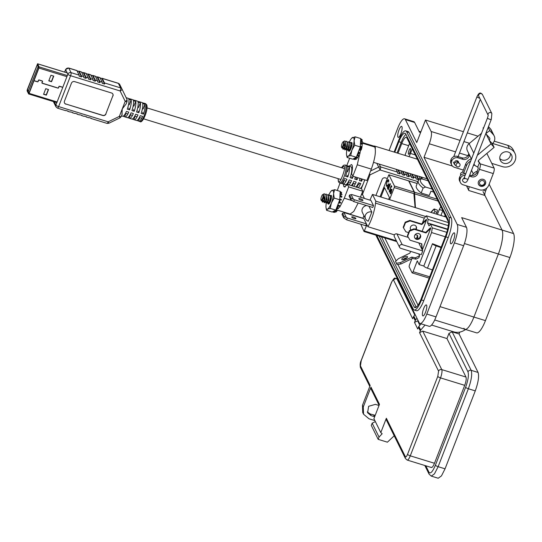 <?xml version="1.0" encoding="UTF-8"?>
<svg xmlns="http://www.w3.org/2000/svg" width="542" height="542" viewBox="0 0 542 542"><rect width="100%" height="100%" fill="white"/><g stroke="black" fill="none" stroke-linecap="round" stroke-linejoin="round"><path stroke-width="0.81" d="M444.555 216.59L445.097 215.194M440.829 206.57L439.298 209.53L442.814 210.614L440.931 215.479M439.298 209.53L437.414 214.395M37.351 64.667L27.412 89.945L28.651 90.324M57.1 101.971L29.099 93.36L33.99 80.758L37.344 81.795A0.698 0.65 153.7 0 0 38.265 81.246L38.407 80.555A0.569 0.535 -26.3 0 1 39.159 80.108L42.086 81.009A0.569 0.535 -26.3 0 1 42.371 81.774L41.998 82.398A0.698 0.65 153.7 0 0 42.344 83.332L57.831 88.089A0.698 0.65 153.7 0 0 58.753 87.547L58.888 86.849A0.569 0.535 -26.3 0 1 59.64 86.408L62.567 87.309M28.597 90.473L27.391 90.101L28.97 93.088L33.99 80.758M37.229 64.627L38.787 67.777L34.031 80.643L38.916 68.048L66.923 76.659M67.344 75.562L39.099 66.876L38.916 68.048M39.099 66.876L37.581 63.814L67.255 72.94M29.099 93.36L28.611 93.901L27.1 90.846L27.276 89.674L37.581 63.814M45.745 88.698L43.57 94.301L46.355 95.162L48.529 89.552L45.745 88.698M62.615 87.194L59.688 86.293A0.698 0.65 153.7 0 0 58.766 86.835L58.624 87.533A0.569 0.535 -26.3 0 1 57.872 87.98L42.391 83.217A0.569 0.535 -26.3 0 1 42.107 82.452L42.479 81.828A0.698 0.65 153.7 0 0 42.134 80.894L39.2 79.992A0.698 0.65 153.7 0 0 38.279 80.534L38.143 81.232A0.569 0.535 -26.3 0 1 37.391 81.679L34.031 80.643M50.955 75.25L48.78 80.86L51.571 81.713L53.746 76.11L50.955 75.25M48.861 80.656L51.436 81.449L53.536 76.043M43.645 94.098L46.226 94.891L48.319 89.491M357.578 184.632L358.032 184.775A5.711 1.491 -72.9 0 0 359.725 183.155M362.313 179.111A9.37 2.439 107.1 0 1 361.656 181.231L361.053 180.012A5.711 1.491 -72.9 0 0 361.399 178.826M341.426 167.708L343.54 165.263L345.166 165.032A9.37 2.439 107.1 0 1 345.688 165.547A9.37 2.439 107.1 0 1 344.353 175.906A9.37 2.439 107.1 0 1 339.658 182.952L340.81 183.304A9.37 2.439 -72.9 0 0 344.631 178.514L346.941 179.226A9.37 2.439 107.1 0 1 343.12 184.016A9.37 2.439 107.1 0 1 342.829 183.833L341.148 183.318M345.505 176.265A9.37 2.439 -72.9 0 0 347.016 166.387L349.319 167.092A9.37 2.439 107.1 0 1 347.815 176.97L345.505 176.265M343.12 184.016L345.423 184.72A9.37 2.439 -72.9 0 0 349.244 179.937L351.555 180.642A9.37 2.439 107.1 0 1 348.994 184.876M346.968 185.113L345.762 184.741M353.086 176.272A9.37 2.439 107.1 0 1 352.429 178.393L350.118 177.681A9.37 2.439 -72.9 0 0 351.629 167.803L352.442 168.054M351.297 185.588A9.37 2.439 -72.9 0 0 353.858 181.353L356.169 182.065A9.37 2.439 107.1 0 1 353.608 186.299M357.7 177.688A9.37 2.439 107.1 0 1 357.043 179.808L354.732 179.104A9.37 2.439 -72.9 0 0 355.396 176.977M355.911 187.01A9.37 2.439 -72.9 0 0 358.472 182.769L360.782 183.481A9.37 2.439 107.1 0 1 358.221 187.715M361.656 181.231L359.346 180.52A9.37 2.439 -72.9 0 0 360.01 178.399M360.525 188.426A9.37 2.439 -72.9 0 0 363.54 183.094A9.37 2.439 -72.9 0 0 364.624 179.815M396.094 169.273L397.489 172.105A2.5 0.65 107.1 0 1 397.537 173.21L399.847 173.921A2.5 0.65 107.1 0 0 399.793 172.817L398.397 169.985M422.448 179.07L421.466 177.078M364.414 198.426L362.462 194.388A2.5 0.915 154.2 0 1 361.345 194.808M348.289 166.082A9.37 2.439 107.1 0 1 348.628 166.096A9.37 2.439 107.1 0 1 348.919 166.272L346.609 165.567A9.37 2.439 -72.9 0 0 346.318 165.385L345.166 165.032M352.449 167.363L351.223 166.983A9.37 2.439 -72.9 0 0 350.931 166.807L348.628 166.096M369.508 173.758L370.037 174.856L380.098 169.971L378.682 167.058L370.579 170.987M400.701 170.696L402.103 173.521A2.5 0.65 107.1 0 1 402.15 174.626L404.461 175.337A2.5 0.65 107.1 0 0 404.407 174.233L403.011 171.407M419.738 178.948L418.248 178.487A2.5 0.65 107.1 0 1 418.295 179.592L415.992 178.887A2.5 0.65 107.1 0 0 415.944 177.783L413.634 177.071A2.5 0.65 107.1 0 1 413.682 178.176L411.378 177.464A2.5 0.65 107.1 0 0 411.331 176.36L409.02 175.649A2.5 0.65 107.1 0 1 409.068 176.76L406.764 176.048A2.5 0.65 107.1 0 0 406.717 174.944L404.407 174.233M421.859 178.894L420.877 176.902M375.911 195.479L382.144 179.422A2.5 2.324 -26.3 0 1 385.321 177.878L387.151 178.447M357.964 184.754L356.961 187.329M356.196 178.101L357.043 179.808M353.35 183.332L352.347 185.913M351.582 176.678L352.429 178.393M348.736 181.916L347.734 184.49M349.319 167.092L347.497 171.8M346.968 175.262L347.815 176.97M344.123 180.493L342.829 183.833M397.808 169.809L399.847 173.921M419.156 176.374L420.314 178.718M418.248 178.487L416.852 175.662M418.295 179.592L416.263 175.479M402.421 171.225L404.461 175.337M414.542 174.951L415.944 177.783M405.314 172.112L406.717 174.944M413.634 177.071L412.238 174.239M413.682 178.176L411.649 174.063M407.035 172.641L409.068 176.76M407.625 172.823L409.02 175.649M409.928 173.535L411.331 176.36M144.958 104.24A9.37 2.439 107.1 0 1 143.447 114.118L141.144 113.407A9.37 2.439 -72.9 0 0 142.654 103.529L144.958 104.24L143.135 108.949M121.523 115.859L122.607 116.191A9.37 2.439 -72.9 0 0 126.428 111.408L128.739 112.113A9.37 2.439 107.1 0 1 124.911 116.903L127.221 117.614A9.37 2.439 -72.9 0 0 131.042 112.824L133.352 113.535A9.37 2.439 107.1 0 1 129.524 118.325L131.835 119.03A9.37 2.439 -72.9 0 0 135.656 114.24L137.966 114.951A9.37 2.439 107.1 0 1 134.138 119.741L136.448 120.453A9.37 2.439 -72.9 0 0 140.27 115.663L142.573 116.374A9.37 2.439 107.1 0 1 138.752 121.157A9.37 2.439 107.1 0 1 138.461 120.981L136.787 120.466M140.344 102.817A9.37 2.439 107.1 0 1 138.84 112.702L136.53 111.991A9.37 2.439 -72.9 0 0 138.041 102.113L140.344 102.817L138.522 107.526M134.138 119.741A9.37 2.439 107.1 0 1 133.854 119.565L132.173 119.05M135.73 101.401A9.37 2.439 107.1 0 1 134.226 111.279L131.916 110.575A9.37 2.439 -72.9 0 0 133.427 100.69L135.73 101.401L133.908 106.11M129.524 118.325A9.37 2.439 107.1 0 1 129.24 118.142L127.56 117.628M131.117 99.985A9.37 2.439 107.1 0 1 129.613 109.863L127.302 109.152A9.37 2.439 -72.9 0 0 128.813 99.274L131.117 99.985L129.294 104.687M124.911 116.903A9.37 2.439 107.1 0 1 124.626 116.726L122.946 116.212M121.943 114.518L122.268 108.888L126.137 103.962L127.106 101.456L127.024 99.464L121.991 89.057A2.5 0.915 154.2 0 1 120.148 90.968L70.589 75.724L58.617 106.584L108.176 121.821L108.861 123.251L107.038 123.393A2.5 0.65 -72.9 0 0 108.176 121.821L119.355 116.401L125.182 101.374A2.5 0.915 -25.8 0 0 127.024 99.464L121.991 89.057A2.5 2.324 153.7 0 0 121.984 89.037L119.762 84.552A2.5 2.324 -26.3 0 0 119.755 84.532L118.251 83.251A2.5 0.65 107.1 0 1 118.386 83.387L120.615 87.892L104.504 82.94A2.5 0.65 107.1 0 1 104.552 84.044L102.242 83.332A2.5 0.65 107.1 0 0 102.194 82.228L99.891 81.517A2.5 0.65 107.1 0 1 99.938 82.621L97.635 81.917A2.5 0.65 107.1 0 0 97.58 80.812L95.277 80.101A2.5 0.65 107.1 0 1 95.324 81.205L93.021 80.494A2.5 0.65 107.1 0 0 92.967 79.389L90.663 78.685A2.5 0.65 107.1 0 1 90.71 79.789L88.407 79.078A2.5 0.65 107.1 0 0 88.353 77.973L86.049 77.262A2.5 0.65 107.1 0 1 86.097 78.366L83.793 77.655A2.5 0.65 107.1 0 0 83.746 76.551L81.436 75.846A2.5 0.65 107.1 0 1 81.483 76.95L79.179 76.239A2.5 0.65 107.1 0 0 79.132 75.135L71.056 72.648A2.5 0.65 107.1 0 1 70.589 75.724A2.5 0.644 -158.8 0 1 67.879 74.193L55.907 105.053A2.5 0.644 21.2 0 0 58.617 106.584A2.5 0.65 107.1 0 1 57.479 108.149L65.548 110.636A2.5 0.65 -72.9 0 0 65.9 110.48L68.204 111.185A2.5 0.65 -72.9 0 1 67.858 111.347A2.5 0.65 -72.9 0 1 67.716 111.205L67.621 111.008M64.478 102.926A2.5 2.324 153.7 0 0 65.806 103.989L102.709 115.338A2.5 2.324 153.7 0 0 105.886 113.793L112.878 95.771A2.5 2.324 153.7 0 0 112.851 94.044M105.886 113.793L112.878 95.771M105.975 113.962A2.5 2.324 -26.3 0 1 102.79 115.5L102.709 115.338M65.806 103.989L102.79 115.5M65.887 104.152A2.5 2.324 -26.3 0 1 64.451 101.191L71.442 83.17A2.5 2.324 -26.3 0 1 74.62 81.625L111.53 92.98A2.5 2.324 -26.3 0 1 112.96 95.941M108.861 123.251L120.039 117.831L119.355 116.401A2.5 0.644 -158.8 0 0 121.279 116.489A2.5 0.644 -158.8 0 0 121.252 116.293M86.07 116.679L86.171 116.882A2.5 0.65 -72.9 0 0 86.314 117.018A2.5 0.65 -72.9 0 0 86.659 116.862L84.349 116.151A2.5 0.65 -72.9 0 1 84.003 116.313L81.7 115.602A2.5 0.65 -72.9 0 0 82.045 115.446L79.742 114.735A2.5 0.65 -72.9 0 1 79.389 114.89L77.086 114.179A2.5 0.65 -72.9 0 0 77.431 114.023L75.128 113.312A2.5 0.65 -72.9 0 1 74.776 113.474L72.472 112.763A2.5 0.65 -72.9 0 0 72.818 112.607L70.514 111.896A2.5 0.65 -72.9 0 1 70.162 112.052L67.858 111.347M88.481 117.594A2.5 0.65 -72.9 0 0 88.617 117.729A2.5 0.65 -72.9 0 0 88.963 117.573L91.273 118.278A2.5 0.65 -72.9 0 1 90.927 118.441A2.5 0.65 -72.9 0 1 90.785 118.305L90.683 118.102M72.235 112.424L72.33 112.628A2.5 0.65 -72.9 0 0 72.472 112.763M76.849 113.84L76.944 114.044A2.5 0.65 -72.9 0 0 77.086 114.179M81.456 115.263L81.557 115.466A2.5 0.65 -72.9 0 0 81.7 115.602M143.921 103.224A9.37 2.439 107.1 0 1 144.267 103.244A9.37 2.439 107.1 0 1 144.551 103.42L142.248 102.709A9.37 2.439 -72.9 0 0 141.957 102.533L139.653 101.821A9.37 2.439 107.1 0 1 139.938 102.004L137.634 101.293A9.37 2.439 -72.9 0 0 137.343 101.117L135.039 100.405A9.37 2.439 107.1 0 1 135.324 100.582L133.02 99.87A9.37 2.439 -72.9 0 0 132.729 99.694L130.426 98.983A9.37 2.439 107.1 0 1 130.717 99.166L128.407 98.454A9.37 2.439 -72.9 0 0 128.115 98.278L126.157 97.675M139.314 101.808A9.37 2.439 107.1 0 1 139.653 101.821M134.701 100.392A9.37 2.439 107.1 0 1 135.039 100.405M130.087 98.969A9.37 2.439 107.1 0 1 130.426 98.983M104.504 82.94L102.275 78.434L118.386 83.387A2.5 2.324 -26.3 0 1 119.755 84.532L121.984 89.037A2.5 2.324 153.7 0 0 120.615 87.892A2.5 0.65 107.1 0 1 120.148 90.968L125.182 101.374A2.5 0.644 21.2 0 0 127.106 101.456M64.708 72.12L65.65 69.688L67.879 74.193A2.5 2.324 153.7 0 1 71.056 72.648L68.827 68.15L76.903 70.629L79.132 75.135M124.626 116.726L125.92 113.386M129.613 109.863L128.766 108.149M129.24 118.142L130.534 114.802M134.226 111.279L133.379 109.572M133.854 119.565L135.148 116.225M138.84 112.702L137.993 110.988M138.461 120.981L139.761 117.641M143.447 114.118L142.607 112.404M95.453 76.51L97.174 77.039A2.5 0.65 107.1 0 1 97.526 76.876A2.5 0.65 107.1 0 1 97.662 77.018L99.965 77.723L102.194 82.228M97.526 76.876L99.83 77.587A2.5 0.65 107.1 0 1 99.965 77.723M100.067 77.926L101.788 78.454A2.5 0.65 107.1 0 1 102.133 78.299A2.5 0.65 107.1 0 1 102.275 78.434M76.903 70.629A2.5 0.65 -72.9 0 0 76.761 70.494L68.692 68.007A2.5 0.65 107.1 0 1 68.827 68.15A2.5 2.324 153.7 0 0 65.65 69.688A2.5 0.644 -158.8 0 1 65.623 69.498L64.62 72.093M77.005 70.833L78.725 71.361A2.5 0.65 107.1 0 1 79.071 71.205A2.5 0.65 107.1 0 1 79.207 71.341L81.436 75.846M79.071 71.205L81.375 71.91A2.5 0.65 107.1 0 1 81.517 72.052L83.746 76.551M81.618 72.249L83.339 72.777A2.5 0.65 107.1 0 1 83.685 72.621A2.5 0.65 107.1 0 1 83.82 72.757L86.049 77.262M83.685 72.621L85.988 73.333A2.5 0.65 107.1 0 1 86.131 73.468L88.353 77.973M86.225 73.671L87.946 74.2A2.5 0.65 107.1 0 1 88.299 74.044A2.5 0.65 107.1 0 1 88.434 74.179L90.663 78.685M88.299 74.044L90.602 74.749A2.5 0.65 107.1 0 1 90.744 74.884L92.967 79.389M90.839 75.087L92.56 75.616A2.5 0.65 107.1 0 1 92.912 75.46A2.5 0.65 107.1 0 1 93.048 75.595L95.358 76.307L97.58 80.812M92.912 75.46L95.216 76.171A2.5 0.65 107.1 0 1 95.358 76.307M104.552 84.044L101.788 78.454M78.725 71.361L81.483 76.95M99.891 81.517L97.662 77.018M99.938 82.621L97.174 77.039M83.339 72.777L86.097 78.366M95.277 80.101L93.048 75.595M95.324 81.205L92.56 75.616M87.946 74.2L90.71 79.789M29.044 92.892L38.739 67.892M29.004 92.878L28.252 91.361L38.231 66.442M38.699 67.879L37.947 66.354M343.398 184.097L343.791 186.421L344.407 187.024L347.436 184.402L361.5 188.724L362.733 191.224L360.416 197.193M358.174 202.965L353.777 211.468L350.132 214.049L337.165 210.059M362.591 142.634L373.872 146.103L374.813 147.024C376.175 151.475 375.01 158.833 371.317 169.097L366.887 180.513L352.828 176.191L351.589 173.691C352.544 169.551 352.7 166.699 352.049 165.12L351.44 164.524L349.041 166.225M361.351 146.977L357.253 164.775L352.828 176.191M337.273 190.486L340.03 183.067M346.792 165.622L349.658 158.244M347.436 184.402L348.675 186.895L344.292 198.196L339.8 207.024L336.074 209.727M362.733 191.224L348.675 186.895M321.02 199.957L321.02 199.957A2.893 0.752 -72.9 0 0 322.504 198.297A2.893 0.752 -72.9 0 0 323.046 194.747A2.893 0.752 -72.9 0 0 322.659 194.632A2.893 0.752 -72.9 0 0 321.311 197.132A2.893 0.752 -72.9 0 0 321.02 199.957L321.42 200.777C322.375 200.642 323.012 198.846 323.337 195.391L322.985 198.487L322.043 200.506M323.337 195.391A3.035 0.793 -72.9 0 0 323.228 194.653A3.035 0.793 -72.9 0 0 323.059 194.49A3.035 0.793 -72.9 0 0 323.012 194.483C323.709 194.924 323.777 196.279 323.208 198.562L322.029 200.533M322.625 202.071L322.558 201.936C323.438 202.227 324.252 200.235 324.997 195.967L324.814 199.049L323.811 201.075L325.044 199.124L325.044 195.134M323.947 201.021L323.96 200.384M324.665 198.06L324.97 197.41M326.101 194.036L326.799 195.134L326.955 198.067L325.64 201.644L326.873 199.686L326.88 195.696M325.559 200.879L326.27 198.555M325.783 201.583L325.789 200.947M327.93 194.598L328.628 195.696L328.784 198.629L327.47 202.207L328.703 200.249L328.709 196.258M327.395 201.441L328.1 199.117M327.612 202.146L327.619 201.509M329.76 195.161L330.457 196.258L330.62 199.192L329.299 202.769L330.532 200.811L330.539 196.821M329.441 202.708L329.455 202.078M321.42 200.777L322.151 200.425M323.012 194.483L323.52 194.517L324.116 199.212C323.296 201.57 322.7 202.457 322.334 201.861L322.355 200.52M324.976 194.653L324.733 193.928L324.041 193.833L322.659 194.632M322.483 199.89L322.592 199.429M324.949 194.497L326.311 194.253C327.625 195.953 324.678 204.429 324.163 202.423L324.191 201.082M322.558 201.936L322.707 199.964M324.312 200.459L325.017 198.169M326.785 195.052L328.14 194.815C329.455 196.516 326.508 204.991 325.993 202.993L326.02 201.644M324.455 202.633L324.543 200.526M326.142 201.021L326.846 198.731M328.615 195.615L329.97 195.377C331.284 197.078 328.344 205.553 327.822 203.555L327.849 202.207M326.291 203.196L326.372 201.089M327.971 201.583L328.676 199.293M328.005 202.871A4.593 1.199 -72.9 0 0 328.12 203.758L328.201 201.651M330.485 196.461L331.433 195.737A4.383 1.138 -72.9 0 0 331.419 195.716L331.548 195.94M330.457 196.258L330.356 198.758L329.13 202.796L328.587 203.643L327.822 203.555M328.628 195.696L328.527 198.196L327.3 202.234L326.758 203.081L325.993 202.993M326.799 195.134L326.69 197.634L325.464 201.671L324.929 202.518L324.163 202.423M323.987 200.987L323.1 201.956L322.334 201.861M324.997 195.967A4.383 1.138 107.1 0 1 324.116 199.212M341.541 147.112L341.541 147.112A2.893 0.752 -72.9 0 0 343.025 145.452A2.893 0.752 -72.9 0 0 343.567 141.902A2.893 0.752 -72.9 0 0 343.181 141.787A2.893 0.752 -72.9 0 0 341.833 144.287A2.893 0.752 -72.9 0 0 341.541 147.112L341.941 147.932C342.896 147.797 343.533 146.001 343.858 142.546L343.506 145.642L342.564 147.668M343.858 142.546A3.035 0.793 -72.9 0 0 343.75 141.814A3.035 0.793 -72.9 0 0 343.581 141.645A3.035 0.793 -72.9 0 0 343.533 141.638C344.231 142.079 344.299 143.434 343.73 145.717L342.551 147.688M343.147 149.226L343.079 149.091C343.96 149.382 344.773 147.39 345.518 143.122L345.335 146.204L344.333 148.23L345.566 146.279L345.566 142.289M344.468 148.176L344.482 147.539M345.186 145.215L345.491 144.565M346.623 141.191L347.32 142.289L347.476 145.222L346.162 148.799L347.395 146.841L347.402 142.851M346.081 148.034L346.792 145.71M346.304 148.738L346.311 148.101M348.452 141.753L349.15 142.851L349.305 145.784L347.991 149.362L349.224 147.404L349.231 143.413M347.917 148.596L348.621 146.272M348.133 149.301L348.14 148.664M350.281 142.316L350.979 143.413L351.141 146.347L349.82 149.924L351.053 147.966L351.06 143.976M349.963 149.87L349.976 149.233M341.941 147.932L342.673 147.58M343.533 141.638L344.041 141.672L344.637 146.367C343.818 148.725 343.221 149.612 342.856 149.016L342.876 147.675M345.498 141.808L345.254 141.083L344.563 140.988L343.181 141.787M343.005 147.045L343.113 146.591M345.471 141.652L346.833 141.408C348.147 143.108 345.2 151.584 344.685 149.578L344.712 148.237M343.079 149.091L343.228 147.119M344.834 147.614L345.539 145.324M347.307 142.207L348.662 141.97C349.976 143.671 347.029 152.146 346.514 150.148L346.541 148.799M344.976 149.788L345.064 147.681M346.663 148.176L347.368 145.886M349.136 142.77L350.491 142.532C351.805 144.233 348.865 152.709 348.343 150.71L348.371 149.362M346.812 150.351L346.894 148.244M348.492 148.738L349.197 146.448M348.526 150.026A4.593 1.199 -72.9 0 0 348.642 150.913L348.723 148.806M351.006 143.616L351.954 142.892A4.383 1.138 -72.9 0 0 351.941 142.871L352.07 143.095M350.979 143.413L350.877 145.913L349.651 149.951L349.109 150.798L348.343 150.71M349.15 142.851L349.048 145.351L347.822 149.389L347.28 150.236L346.514 150.148M347.32 142.289L347.212 144.789L345.986 148.826L345.45 149.673L344.685 149.578M344.509 148.142L343.621 149.111L342.856 149.016M345.518 143.122A4.383 1.138 107.1 0 1 344.637 146.367M349.956 213.995A7.934 2.066 107.1 0 1 349.4 214.076A7.934 2.066 107.1 0 1 348.994 213.697M374.014 146.15A7.934 2.066 107.1 0 1 374.59 146.055A7.934 2.066 107.1 0 1 375.301 148.813M329.211 203.677L329.021 202.999M328.14 203.812A4.593 1.199 -72.9 0 0 328.167 203.873A4.593 1.199 -72.9 0 0 328.784 204.056A4.593 1.199 -72.9 0 0 330.918 200.086A4.593 1.199 -72.9 0 0 331.386 195.601A4.593 1.199 -72.9 0 0 330.349 195.777M326.27 203.243A9.919 2.581 -72.9 0 0 325.972 205.852A9.919 2.581 -72.9 0 0 326.047 207.762A9.919 2.581 -72.9 0 0 326.311 208.677A9.919 2.581 -72.9 0 0 327.578 209.104A9.919 2.581 -72.9 0 0 331.386 202.986A9.919 2.581 -72.9 0 0 333.581 193.616A9.919 2.581 -72.9 0 0 331.975 190.371A9.919 2.581 -72.9 0 0 331.203 190.994A9.919 2.581 -72.9 0 0 328.587 195.459M326.074 207.938L326.589 210.31L327.578 209.104L330.2 208.399L335.769 210.113L339.773 199.788L340.166 191.373L334.597 189.666L331.203 190.994M329.102 203.535L329.17 202.708M329.4 202.796L329.333 203.528M332.896 211.692L332.91 211.732A10.915 2.845 -72.9 0 0 333.459 212.281L333.655 211.726L335.071 211.881L334.888 212.328L333.459 212.281L333.655 211.726M337.009 210.946A10.535 2.744 -72.9 0 1 336.054 211.963L334.448 211.475L334.699 211.902A10.915 2.845 -72.9 0 0 335.647 210.879L335.803 210.032L337.171 210.208L337.009 210.946L335.647 210.879M338.52 208.453L337.253 208.236A10.915 2.845 -72.9 0 0 338.242 206.035L338.242 205.201L339.549 205.486M340.369 203.121L338.533 202.979M338.039 204.253L338.242 205.201M339.116 202.688L339.597 202.139A10.915 2.845 -72.9 0 0 340.254 199.598L340.044 199.083L341.297 199.524M341.44 200.032L339.848 199.077M341.656 197.302L340.423 196.726L340.843 195.94A10.915 2.845 -72.9 0 0 340.911 194.029L342.063 194.673M341.507 193.365L340.261 192.708L340.512 192.003A10.915 2.845 -72.9 0 0 340.159 191.563L341.291 192.288M335.071 211.881L334.888 212.328L333.472 212.288M340.843 195.94L342.002 196.583M339.597 202.139L340.789 202.572M340.512 192.003L341.69 192.762M339.509 206.251L338.242 206.035M326.589 210.31L332.158 212.024L335.769 210.113M330.2 208.399L331.386 202.986L334.204 198.074L339.773 199.788M334.204 198.074L333.581 193.616L334.597 189.666M349.732 150.832L349.543 150.154M348.662 150.967A4.593 1.199 -72.9 0 0 348.689 151.028A4.593 1.199 -72.9 0 0 349.305 151.211A4.593 1.199 -72.9 0 0 351.44 147.241A4.593 1.199 -72.9 0 0 351.907 142.756A4.593 1.199 -72.9 0 0 350.87 142.939M346.792 150.398A9.919 2.581 -72.9 0 0 346.494 153.007A9.919 2.581 -72.9 0 0 346.568 154.917A9.919 2.581 -72.9 0 0 346.833 155.832A9.919 2.581 -72.9 0 0 348.099 156.259A9.919 2.581 -72.9 0 0 351.907 150.141A9.919 2.581 -72.9 0 0 354.102 140.771A9.919 2.581 -72.9 0 0 352.496 137.526A9.919 2.581 -72.9 0 0 351.724 138.149A9.919 2.581 -72.9 0 0 349.109 142.621M346.595 155.093L347.11 157.465L348.099 156.259L350.721 155.554L356.29 157.268L360.294 146.943L360.687 138.528L355.118 136.821L351.724 138.149M349.624 150.69L349.692 149.863M349.922 149.951L349.854 150.683M353.418 158.847L353.431 158.887A10.915 2.845 -72.9 0 0 353.98 159.436L354.177 158.881L355.593 159.036M353.994 159.443L355.423 159.483L353.98 159.436L354.177 158.881M356.575 159.118L354.969 158.63L355.22 159.057A10.915 2.845 -72.9 0 0 356.169 158.034L356.324 157.187L357.693 157.363L358.662 155.757M359.041 155.608L357.774 155.391A10.915 2.845 -72.9 0 0 358.763 153.19L358.763 152.356L360.071 152.641M360.891 150.276L359.055 150.134M358.56 151.414L358.763 152.356M359.637 149.843L360.118 149.294A10.915 2.845 -72.9 0 0 360.776 146.753L360.566 146.238L361.819 146.679L361.961 147.187L360.369 146.232M360.945 143.881L361.365 143.095A10.915 2.845 -72.9 0 0 361.433 141.184L362.584 141.828A10.535 2.744 -72.9 0 1 362.523 143.738L362.178 144.457L360.945 143.881M360.782 139.863L361.033 139.159A10.915 2.845 -72.9 0 0 360.681 138.718L361.812 139.443A10.535 2.744 -72.9 0 1 362.212 139.917L362.029 140.52L360.782 139.863M360.118 149.294L361.311 149.727A10.535 2.744 -72.9 0 0 361.961 147.187L362.178 144.457M361.69 141.218L362.029 140.52M361.365 143.095L362.523 143.738M361.033 139.159L362.212 139.917M357.53 158.101L356.169 158.034M360.03 153.406L358.763 153.19M347.11 157.465L352.679 159.179L356.29 157.268M350.721 155.554L351.907 150.141L354.725 145.229L360.294 146.943M354.725 145.229L354.102 140.771L355.118 136.821M437.177 199.178L414.508 192.207L408.959 180.987L417.177 183.514M421.181 193.006L423.106 188.054A30.352 7.784 -158.8 0 1 418.234 180.777L416.31 185.73A30.352 7.784 21.2 0 0 421.181 193.006L429.257 195.493L430.917 191.211L433.654 192.051M380.05 196.753L388.851 174.754L408.959 180.987M414.508 192.207L394.468 186.042L394.23 187.579L413.878 193.623L414.528 192.545L414.169 193.711L438.112 201.075M428.092 180.811L421.419 178.752L419.583 179.05L418.234 180.777M432.184 189.083L425.504 187.024L423.106 188.054M415.47 207.647L414.169 193.711M436.324 214.063L437.015 212.281A1.748 0.454 -72.9 0 0 437.347 210.133L434.217 208.955A19.553 18.198 153.7 0 0 430.883 212.389M394.468 186.042L388.919 174.822M408.661 180.892L414.21 192.112M413.878 193.623L415.091 207.532M389.542 199.673L394.23 187.579M390.369 193.88L390.877 193.277L390.89 192.85L390.247 193.189L390.579 191.001L391.283 192.424L391.798 189.239L391.175 189.436L390.525 190.709L390.206 193.907M391.798 189.239L391.175 189.436L392.09 189.334M391.182 192.945L390.247 193.189L390.342 193.833M390.545 183.704L389.42 185.527L388.174 189.815L390.545 183.704M388.675 179.924C388.275 179.348 387.679 179.991 386.9 181.855L386.25 186.191L387.198 185.886L387.252 185.364L386.487 185.581L386.981 182.092L388.431 180.527L388.661 182.119L388.451 179.7M388.722 180.615L388.262 180.35L388.817 180.913M386.954 185.845L386.487 185.581M388.648 199.395L389.407 197.437L384.576 187.661L380.938 197.024M389.068 183.718L387.787 185.127L387.313 188.216L387.957 188.033L387.76 188.982L389.447 184.626L389.041 185.242L388.919 183.569M388.248 188.128L387.313 188.216L388.113 188.081M389.407 192.085L390.287 190.621L390.538 187.85L391.202 186.401L391.568 187.132L391.805 186.523L391.365 185.635L390.098 188.392L390.45 188.562L390.199 190.405L389.346 191.367L389.427 189.619L389.244 192.112M415.436 207.633L414.528 192.545M437.347 210.133L434.217 208.955M390.721 191.048L390.525 190.709M391.385 192.132L390.579 191.001M389.854 185.892L389.42 185.527M386.778 185.669L387.544 185.452M386.541 186.285L386.392 185.289M387.903 180.479L388.587 179.795M387.611 188.311L387.516 187.667M388.587 184.172L389.048 183.684M391.676 186.855L391.202 186.401M389.393 192.051L389.332 191.333M390.409 188.447L390.653 187.911M391.331 186.434L391.534 185.987M431.147 212.471A19.553 18.198 -26.3 0 1 434.345 209.212L434.962 211.651L433.458 213.182M391.886 189.876L391.527 189.876L391.886 189.876L391.392 191.692L390.796 190.486L391.236 189.788M388.885 184.26L388.661 186.665M388.241 187.735L387.523 187.688L387.882 185.33L389.041 184.233M388.506 186.617L387.523 187.688M355.85 218.426A2.222 0.569 21.2 0 0 353.723 217.152A2.222 0.569 21.2 0 0 351.724 216.99A2.222 0.569 21.2 0 0 351.744 217.159A2.222 0.569 21.2 0 0 353.879 218.426A2.222 0.569 21.2 0 0 355.87 218.595A2.222 0.569 21.2 0 0 355.85 218.426M362.93 200.174A2.222 0.569 21.2 0 0 360.796 198.907A2.222 0.569 21.2 0 0 358.804 198.738A2.222 0.569 21.2 0 0 358.824 198.907A2.222 0.569 21.2 0 0 360.952 200.181A2.222 0.569 21.2 0 0 362.95 200.344A2.222 0.569 21.2 0 0 362.93 200.174M360.762 224.185L364.048 231.509L366.914 224.761L367.882 226.705A19.295 5.027 -72.9 0 0 371.392 219.314A19.295 5.027 -72.9 0 0 375.511 203.121L375.796 201.17L372.462 194.422L369.956 200.127M424.311 218.128L375.511 203.121M373.513 205.635L372.801 207.464L353.716 201.59L350.776 199.578L349.116 196.218L349.597 194.984L351.853 194.564L370.938 200.432L373.513 205.635L354.421 199.761L353.716 201.59M363.939 215.635L362.876 218.379M366.433 223.88L365.721 225.716L346.636 219.842L343.703 217.823L342.043 214.469L342.517 213.23L344.773 212.81L363.858 218.683L366.433 223.88L347.347 218.013L346.636 219.842M371.826 212.071L368.296 221.17A5.047 4.702 -26.3 0 1 365.532 218.86A5.047 4.702 -26.3 0 1 366.419 213.568A5.047 4.702 -26.3 0 1 371.826 212.071L368.966 206.285M396.751 241.569L364.048 231.509M425.687 216.509L375.796 201.17M446.005 217.037L372.462 194.422M367.882 226.705L394.427 234.876M364.509 230.973L396.351 240.763M343.703 217.823L344.177 216.59L346.331 217.437L344.062 212.85M346.331 217.437L347.347 218.013M344.177 216.59L342.517 213.23M350.776 199.578L351.257 198.338L353.404 199.192L351.141 194.605M353.404 199.192L354.421 199.761M351.257 198.338L349.597 194.984M365.532 218.86L362.415 212.552A5.047 4.702 -26.3 0 1 366.656 205.574L365.857 205.33A2.5 0.65 -72.9 0 0 365.884 205.337M407.537 256.718A3.177 1.159 -25.8 0 0 404.169 257.057A3.177 1.159 -25.8 0 0 401.825 259.483A3.177 1.159 -25.8 0 0 401.825 259.489A3.177 1.159 -25.8 0 0 405.192 259.144A3.177 1.159 -25.8 0 0 407.537 256.718L407.537 256.718M402.801 259.835A3.177 1.159 154.2 0 1 407.205 257.701M416.073 229.449A3.177 2.954 153.7 0 0 413.309 225.025A3.177 2.954 153.7 0 0 410.951 229.991M416.121 226.353A3.177 2.954 -26.3 0 1 415.551 229.286M420.511 237.335A3.177 2.954 153.7 0 0 417.469 233.446A3.177 2.954 153.7 0 0 414.732 237.843A3.177 2.954 153.7 0 0 420.511 237.335M420.28 234.774A3.177 2.954 -26.3 0 1 414.616 237.572M418.844 257.775L419.63 255.749L415.348 257.829L411.798 257.098L412.442 258.426L415.992 259.157L418.844 257.775M418.695 253.859L419.63 255.749M447.55 229.483L430.477 224.232L429.02 225.865L427.577 222.958L428.112 219.442L448.281 225.648M422.326 223.25L424.366 217.992L426.31 215.804L428.112 219.442M416.297 238.798L417.435 235.865M429.189 278.134L412.198 272.911A1.904 0.495 -72.9 0 1 412.096 272.809L409.217 266.982A1.904 0.495 107.1 0 1 409.576 264.645L411.879 258.703M412.198 272.911A1.904 0.495 -72.9 0 0 413.072 271.718L429.698 276.827M430.477 224.232L432.279 227.87L431.561 232.552L419.135 264.591L417.286 260.844L413.072 271.718M405.477 222.687L410.104 220.906L421.818 224.51L426.568 219.889L426.31 219.368L421.561 223.988L409.847 220.391L405.22 222.166L403.221 227.315L403.478 227.836L405.477 222.687L405.22 222.166M426.568 219.889L422.137 231.312M420.45 235.648L419.596 237.85M418.749 242.877L422.733 250.939L421.29 254.659L400.755 248.338A2.066 1.917 153.7 0 1 399.63 247.396L394.332 236.685A2.066 1.917 -26.3 0 1 396.907 233.907L402.198 244.618L422.733 250.939M409.644 231.109L414.271 229.334L425.985 232.938L430.727 228.311L430.47 227.789L425.727 232.416L414.013 228.812L409.386 230.594L407.388 235.743L407.645 236.258L409.644 231.109L409.386 230.594M430.727 228.311L422.299 250.052L421.771 243.805L410.05 240.201L407.645 236.258M432.381 269.909L427.475 268.202A3.808 0.976 -158.8 0 1 423.824 266.034L419.135 264.591M423.824 266.034L432.475 243.717L441.215 247.125M445.239 236.759L431.561 232.552M446.784 232.335L432.279 227.87M427.577 222.958L447.638 229.124M448.519 222.633L426.31 215.804M441.039 247.592L436.127 245.892A3.808 0.976 -158.8 0 1 432.475 243.717M408.363 237.43L396.907 233.907M402.198 244.618A2.066 1.917 153.7 0 0 399.63 247.396M421.547 243.737L422.042 249.53M414.271 229.334L414.013 228.812M425.985 232.938L425.727 232.416M411.161 229.91A3.177 2.954 -26.3 0 1 410.457 229.151M417.387 235.316L417.686 238.866M417.896 238.826L417.604 235.384L415.186 234.639M408.6 232.613L405.883 231.78L403.478 227.836M410.104 220.906L409.847 220.391M421.818 224.51L421.561 223.988M411.798 257.098L400.375 262.64L396.432 263.263L395.504 261.393L397.076 264.598L401.019 263.974L412.442 258.426M415.992 259.157L415.348 257.829M400.375 262.64L401.019 263.974M396.432 263.263L397.076 264.598M395.504 261.393L398.417 258.69L409.847 253.148L410.707 251.4M477.373 155.263L491.005 143.874L494.128 147.349L478.701 160.242A1.247 1.165 153.7 0 0 479.047 162.234L480.273 163.853A4.444 1.159 107.1 0 1 479.44 169.314L477.753 173.67L477.028 172.214A5 4.654 -26.3 0 1 470.673 175.303L469.718 175.005M454.575 162.065A2.127 1.978 -26.3 0 1 458.62 162.79M457.915 161.082A2.127 1.978 -26.3 0 1 457.733 161.916M478.444 181.699A3.808 3.55 -26.3 0 1 485.375 181.089A3.808 3.55 -26.3 0 1 482.089 186.367A3.808 3.55 -26.3 0 1 478.444 181.699M481.567 133.237L469.101 143.657A6.247 5.813 153.7 0 0 467.4 150.778L471.526 159.124M491.005 143.874L486.181 134.118M477.028 172.214L478.322 167.939L477.299 166.74A6.247 5.813 -26.3 0 1 473.965 164.05M485.93 133.833L489.46 137.776A1.843 1.714 -26.3 0 1 489.202 140.229L492.326 143.711A6.836 6.369 153.7 0 0 494.182 135.92A6.836 6.369 153.7 0 0 493.281 134.585L489.751 130.642L485.795 133.556M494.128 147.349L492.326 143.711M477.807 166.895L479.555 162.397M469.541 155.1L469.115 156.198L468.39 154.741L468.816 153.643M483.857 127.336L483.051 128.014L483.356 128.63M494.182 135.92L491.303 130.094A6.836 6.369 153.7 0 0 490.402 128.759L488.484 126.618M486.851 153.427L494.114 168.108A4.444 1.159 107.1 0 1 493.281 173.569L488.789 185.134A7.5 6.978 153.7 0 1 479.25 189.761L463.112 184.795A5 4.654 153.7 0 1 460.375 182.512A5 4.654 153.7 0 1 460.246 178.874L460.422 178.426A5 4.654 153.7 0 1 465.321 175.12M468.39 154.741A5 4.654 -26.3 0 1 462.035 157.83L457.421 156.408A5 4.654 153.7 0 0 451.059 159.497L450.89 159.944A5 4.654 153.7 0 0 451.019 163.576L451.737 165.032A5 4.654 153.7 0 0 454.474 167.322L463.369 170.059M462.035 157.83L462.753 159.287A5 4.654 153.7 0 0 469.115 156.198M489.751 130.642L488.166 127.445M470.673 175.303L471.391 176.76A5 4.654 153.7 0 0 477.753 173.67M471.391 176.76L469.291 176.109M465.829 173.819A5 4.654 153.7 0 0 459.697 176.97L459.528 177.417A5 4.654 153.7 0 0 459.657 181.055L460.375 182.512M462.753 159.287L458.139 157.864A5 4.654 153.7 0 0 451.784 160.954L451.608 161.401A5 4.654 153.7 0 0 451.737 165.032M485.293 180.94A3.808 3.55 -26.3 0 1 478.471 184.314M484.358 183.609A2.541 2.364 -26.3 0 1 481.127 185.181A2.541 2.364 -26.3 0 1 479.67 182.166A2.541 2.364 -26.3 0 1 482.902 180.601A2.541 2.364 -26.3 0 1 484.358 183.609M474.765 165.168A3.808 3.55 153.7 0 0 473.362 165.601M471.54 170.296A3.808 3.55 153.7 0 0 471.601 170.425L473.288 173.833M474.433 164.768A3.808 3.55 153.7 0 0 473.606 164.985M456.852 166.536L454.501 164.517L454.426 163L456.974 161.692L459.291 163.298A2.026 1.951 -53 0 1 457.428 166.834A2.026 1.951 -53 0 1 456.33 164.03A2.026 1.951 -53 0 1 459.291 163.298M464.562 173.664L464.548 173.596A2.026 1.768 168.3 0 0 460.578 174.416L460.761 175.31M489.155 184.199L513.565 233.582A19.498 5.081 107.1 0 1 509.914 257.538L485.449 320.613A19.498 5.081 107.1 0 1 476.56 332.856L465.022 329.312A19.498 5.081 107.1 0 1 463.938 328.242M483.003 191.55L502.034 230.038A19.498 5.081 107.1 0 1 498.376 253.995L473.911 317.063A19.498 5.081 107.1 0 1 465.022 329.312A19.498 5.081 -72.9 0 0 473.911 317.063L440.002 306.637M425.531 312.294A5.752 1.497 -72.9 0 0 426.29 304.916A5.752 1.497 -72.9 0 0 423.668 308.527A5.752 1.497 -72.9 0 0 422.909 315.905A5.752 1.497 -72.9 0 0 425.531 312.294M453.491 240.214A5.752 1.497 -72.9 0 0 454.25 232.836A5.752 1.497 -72.9 0 0 451.628 236.447A5.752 1.497 -72.9 0 0 450.869 243.825A5.752 1.497 -72.9 0 0 453.491 240.214M400.85 133.752A5.752 1.497 -72.9 0 0 401.608 126.367A5.752 1.497 -72.9 0 0 398.993 129.978A5.752 1.497 -72.9 0 0 398.234 137.363A5.752 1.497 -72.9 0 0 400.85 133.752M472.109 171.455A4.126 3.841 -26.3 0 1 471.35 170.784M473.816 164.436A4.126 3.841 -26.3 0 1 474.155 164.368M500.171 155.866A6.247 5.82 -26.3 0 1 505.727 151.76A6.247 5.82 -26.3 0 1 511.54 154.87A6.247 5.82 -26.3 0 1 511.702 159.409A6.247 5.82 -26.3 0 1 506.153 163.515A6.247 5.82 -26.3 0 1 500.334 160.405A6.247 5.82 -26.3 0 1 500.171 155.866M499.812 158.63A6.247 5.82 153.7 0 0 510.083 156.137A6.247 5.82 153.7 0 0 510.449 153.372M410.531 148.698A3.001 0.779 -72.9 0 0 410.369 148.528A3.001 0.779 -72.9 0 0 408.864 150.784A3.001 0.779 -72.9 0 0 408.438 154.097A3.001 0.779 -72.9 0 0 408.6 154.267A3.001 0.779 -72.9 0 0 410.104 152.011A3.001 0.779 -72.9 0 0 410.531 148.698M389.075 150.513L397.72 128.224A15 3.909 107.1 0 1 404.562 118.8A15 3.909 107.1 0 1 405.396 119.619L416.73 142.553L425.47 120.026L431.134 131.489A10 2.602 107.1 0 1 429.264 143.779L424.02 157.295L457.218 224.449A15 3.909 107.1 0 1 454.406 242.877L426.798 314.055A15 3.909 107.1 0 1 419.962 323.472A15 3.909 107.1 0 1 419.129 322.653L375.863 235.147M419.962 323.472L429.189 326.311A15 3.909 -72.9 0 0 436.025 316.894L426.798 314.055M486.736 188.067L485.652 190.872A3.747 0.976 -72.9 0 0 484.948 195.479L502.034 230.038L461.669 217.62L466.445 227.288A15 3.909 107.1 0 1 463.634 245.716L436.025 316.894M513.565 233.582L502.034 230.038A19.498 5.081 107.1 0 1 498.376 253.995L473.911 317.063L485.449 320.613M431.581 325.044L453.552 331.799A12.5 11.633 153.7 0 0 465.47 329.448M404.562 118.8L413.79 121.638A15 3.909 107.1 0 1 414.623 122.458L419.4 132.119L420.633 132.499M414.156 310.004L416.459 310.715A15.996 4.167 -72.9 0 0 423.756 300.661L448.22 237.592A15.996 4.167 -72.9 0 0 451.222 217.938L408.946 132.438A15.996 4.167 -72.9 0 0 408.058 131.564L405.755 130.852A15.996 4.167 107.1 0 1 406.642 131.726L448.911 217.227A15.996 4.167 107.1 0 1 445.91 236.888L421.452 299.956A15.996 4.167 107.1 0 1 414.156 310.004A15.996 4.167 107.1 0 1 413.268 309.13L376.839 235.445M469.23 186.678A3.747 0.976 -72.9 0 0 468.803 190.513L466.777 186.414A3.747 0.976 -72.9 0 0 466.987 186.617A3.747 0.976 -72.9 0 0 467.671 186.197M452.414 166.028L424.02 157.295M476.113 173.725A8.747 8.144 153.7 0 0 474.656 174.876M472.143 175.52A8.747 8.144 -26.3 0 1 477.482 171.048M470.802 160.994A8.747 8.144 153.7 0 0 466.486 165.737L463.837 172.566M462.522 172.227A3.747 0.976 -72.9 0 0 462.624 171.983L465.68 164.097A8.747 8.144 -26.3 0 1 471.357 158.779M492.617 143.454L509.433 148.63L507.813 145.351L494.243 141.177M478.03 136.191L467.299 132.892M463.417 131.699L425.47 120.026M491.77 163.366L502.441 166.651A10 9.309 153.7 0 0 513.152 163.677A10 9.309 153.7 0 0 514.9 153.21A10 9.309 153.7 0 0 509.433 148.63M507.813 145.351A10 9.309 -26.3 0 1 513.281 149.931L514.9 153.21M394.129 152.065L398.458 140.9A15.996 4.167 107.1 0 1 405.755 130.852M379.183 236.163L414.142 306.874A13.496 3.516 -72.9 0 0 414.887 307.612A13.496 3.516 -72.9 0 0 421.046 299.137L445.51 236.068A13.496 3.516 -72.9 0 0 448.038 219.483L405.768 133.982A13.496 3.516 -72.9 0 0 405.016 133.244A13.496 3.516 -72.9 0 0 398.865 141.719L394.772 152.268M416.256 307.206L381.487 236.874M397.083 152.973L401.168 142.431A13.496 3.516 107.1 0 1 405.958 134.362M448.519 222.118L406.852 137.844A10 2.602 -72.9 0 0 406.297 137.295A10 2.602 -72.9 0 0 401.737 143.576L397.984 153.25M397.909 264.462L417.672 304.435A10 2.602 -72.9 0 0 418.18 304.963M384.773 237.884L396.114 260.831M405.599 155.595L405.165 154.714L408.654 145.703A10 2.602 107.1 0 1 409.63 143.461M412.286 148.833L410.497 153.447A7.5 1.951 107.1 0 1 408.939 156.624M415.152 314.617L413.831 316.142L412.672 318.73L393.641 280.241C393.133 279.638 392.408 280.451 391.466 282.673L361.236 360.613L360.444 365.83L370.159 385.484L362.469 405.308L362.733 412.577L363.547 414.217L369.014 418.797L374.861 420.592M416.974 318.303L415.653 319.827L414.494 322.415L417.672 320.871L418.349 321.081M421.107 323.825L418.891 326.379L417.733 328.967L414.494 322.415M425.063 325.044L420.714 330.064L419.555 332.652L422.733 331.108L446.954 338.56L465.984 377.049C466.506 378.756 466.086 381.521 464.718 385.342L434.488 463.274C432.99 466.838 431.838 468.132 431.039 467.15M362.469 405.308L363.282 406.947L370.972 387.123L379.475 404.325L373.912 418.668L380.796 432.591L386.358 418.248L386.419 420.064L405.45 458.552L407.191 460.07A6.748 1.755 -72.9 0 0 410.274 455.829L440.497 377.896A6.748 1.755 -72.9 0 0 441.764 369.603L422.733 331.108M420.253 330.85L418.431 327.165M415.192 320.613L413.37 316.928M379.021 405.484L375.389 404.366L368.635 406.297L367.605 412.767L371.019 415.633L374.657 416.744M363.282 406.947L363.547 414.217M379.109 405.267L371.033 388.939L370.972 387.123M375.206 415.321L370.213 413.993L367.266 411.913M380.796 432.591L382.157 433.736L379.048 437.089L378.174 439.345L387.401 442.184L394.203 435.809M375.355 421.588L372.164 423.173L379.048 437.089M372.164 423.173L371.29 425.423L378.174 439.345M445.05 468.816L441.459 475.89L438.214 478.24L431.297 476.113L434.46 473.871L438.132 466.689L445.05 468.816L475.28 390.884L468.363 388.756L438.132 466.689A2.5 0.644 21.2 0 1 435.422 465.158L465.653 387.225C468.159 380.166 468.938 375.044 467.997 371.866L448.966 333.377L446.954 338.56M475.28 390.884C478.288 382.415 479.23 376.277 478.091 372.456L459.067 333.96L459.792 332.09M425.795 465.788L429.027 472.326C430.531 474.087 432.658 471.696 435.422 465.158M459.067 333.96L452.143 331.833L471.174 370.328C472.339 374.109 471.404 380.254 468.363 388.756A2.5 0.644 21.2 0 1 465.653 387.225M465.815 329.556L464.386 330.22M448.966 333.377L452.143 331.833M28.74 93.942L56.863 102.594M341.501 167.735L344.095 166.313C346.67 166.875 338.974 186.719 338.418 180.96L338.14 178.657M361.067 197.396L360.66 196.563L361.067 197.396M360.694 196.489L361.141 197.417M364.786 179.869L361.365 188.684M376.853 163.359L378.682 167.058A2.5 2.324 -26.3 0 1 380.565 166.902L379.17 164.07M397.489 172.105L380.565 166.902A2.5 0.65 107.1 0 1 380.098 169.971L417.916 181.604M361.622 194.083A2.5 0.644 21.2 0 0 362.462 194.388L370.037 174.856A2.5 0.644 21.2 0 1 369.197 174.551M402.103 173.521L399.793 172.817M145.94 104.111A9.37 2.439 -72.9 0 0 145.419 103.597L146.625 104.681C148.86 109.044 142.329 124.382 139.904 121.516A9.37 2.439 -72.9 0 0 144.606 114.47A9.37 2.439 -72.9 0 0 145.94 104.111M106.896 123.258A2.5 0.65 -72.9 0 0 107.038 123.393L90.927 118.441M54.322 101.849L55.907 105.053A2.5 2.324 153.7 0 0 55.975 106.869L57.479 108.149M53.746 102.363L53.509 101.598A2.5 2.324 153.7 0 0 53.746 102.363L55.975 106.869M79.207 71.341L81.517 72.052M83.82 72.757L86.131 73.468M88.434 74.179L90.744 74.884M345.261 186.875L343.791 186.421M352.164 200.615L344.292 198.196M374.813 147.024L362.557 143.257M371.317 169.097L357.253 164.775M425.504 187.024C420.558 183.169 419.196 180.411 421.419 178.752M434.962 211.651L437.015 212.281M427.475 268.202L436.127 245.892M478.322 160.778L479.047 162.234M469.101 143.657L473.823 153.21M480.273 163.853L494.114 168.108M490.402 128.759L493.281 134.585M479.44 169.314L493.281 173.569M451.608 161.401L450.89 159.944M451.059 159.497L451.784 160.954M458.139 157.864L457.421 156.408M460.246 178.874L459.528 177.417M459.697 176.97L460.422 178.426M479.717 98.17A2.026 0.522 -158.8 0 1 479.23 98.034A2.026 0.522 -158.8 0 1 477.028 96.801A2.026 0.522 -158.8 0 1 477.014 96.639C478.484 93.556 479.833 92.445 481.039 93.312L482.448 94.538L491.858 113.576L491.303 119.362L468.152 179.036C467.136 181.821 465.795 182.925 464.128 182.363L462.719 181.136A2.026 1.89 153.7 0 1 463.979 178.433M453.986 156.211A2.026 0.522 21.2 0 0 453.864 156.313A2.026 0.522 21.2 0 0 453.884 156.475A2.026 0.522 21.2 0 0 453.959 156.584M488.139 115.195L478.81 96.334A2.026 1.89 -26.3 0 1 481.337 93.61A2.026 1.89 -26.3 0 1 482.448 94.538M488.132 115.155A2.026 1.89 -26.3 0 1 491.858 113.576M488.227 115.371L487.522 117.892A2.026 0.522 21.2 0 0 487.536 118.054A2.026 0.522 21.2 0 0 489.738 119.294A2.026 0.522 21.2 0 0 491.303 119.362M464.494 177.464A2.026 0.522 21.2 0 0 464.372 177.573A2.026 0.522 21.2 0 0 464.392 177.729A2.026 0.522 21.2 0 0 466.594 178.968A2.026 0.522 21.2 0 0 468.152 179.036M509.914 257.538L464.419 243.548M463.634 245.716L454.406 242.877M466.445 227.288L457.218 224.449M484.948 195.479L468.803 190.513M466.777 186.414L467.272 186.57M485.652 190.872L482.753 189.978M466.486 165.737L465.68 164.097M467.915 155.669L459.474 153.068M455.585 151.875L429.264 143.779M469.528 143.298L463.932 141.577M460.043 140.385L431.134 131.489M405.396 119.619L414.623 122.458M406.642 131.726L408.946 132.438M448.911 217.227L451.222 217.938M445.91 236.888L448.22 237.592M421.452 299.956L423.756 300.661M414.142 306.874L415.924 307.422M401.168 142.431L398.865 141.719M408.654 145.703L401.737 143.576M417.672 304.435L418.377 304.651M410.497 153.447L415.294 154.924M415.653 319.827L413.831 316.142M420.714 330.064L418.891 326.379M386.358 418.248L405.389 456.737C405.897 457.34 406.622 456.527 407.557 454.298L437.787 376.365L438.586 371.141L419.555 332.652M360.444 365.83A2.5 2.324 153.7 0 0 360.511 367.645L369.793 386.432M361.236 360.613A2.5 0.644 -158.8 0 1 361.216 360.416L391.446 282.477A2.5 0.644 -158.8 0 0 391.466 282.673M393.641 280.241A2.5 2.324 -26.3 0 1 396.825 278.696A6.748 1.755 -72.9 0 0 396.446 278.324C394.651 279.374 395.64 275.207 391.446 282.477M414.793 315.038L396.825 278.696L397.496 278.9M419.854 325.275L417.672 320.871M438.586 371.141A2.5 2.324 -26.3 0 1 441.764 369.603L465.984 377.049M437.787 376.365A2.5 0.644 21.2 0 0 440.497 377.896L464.718 385.342M407.557 454.298A2.5 0.644 21.2 0 0 410.274 455.829L434.488 463.274M405.389 456.737A2.5 2.324 153.7 0 0 405.45 458.552M373.675 415.057L374.481 416.696M371.019 415.633L370.213 413.993M478.091 372.456L471.174 370.328A2.5 2.324 153.7 0 0 467.997 371.866M429.027 472.326A2.5 2.324 153.7 0 0 429.095 474.148L431.297 476.113M28.665 93.956L56.849 102.621M37.533 63.76L67.235 72.899M125.534 113.264L127.837 113.976M130.148 114.687L132.451 115.392M134.762 116.103L137.065 116.815M139.375 117.519L141.679 118.231M143.65 118.84L341.02 179.537M343.736 180.378L346.04 181.089M348.35 181.794L350.654 182.505M352.964 183.216L355.267 183.921M147.011 107.912L344.373 168.616M338.066 178.63L338.452 181.868L339.658 182.952M139.904 121.516L138.752 121.157M122.248 113.983L121.279 116.489L120.039 117.831M88.617 117.729L86.314 117.018M145.419 103.597L144.267 103.244M118.251 83.251L102.133 78.299M68.692 68.007L65.623 69.498M329.516 203.264L329.455 202.816M327.788 203.379L327.598 202.078M325.952 202.816L325.762 201.509M324.123 202.254L323.933 200.947M322.294 201.692L322.104 200.384M329.475 202.674L328.587 203.643M327.646 202.112L326.758 203.081M325.817 201.549L324.929 202.518M350.037 150.419L349.976 149.971M348.31 150.534L348.12 149.233M346.474 149.971L346.284 148.664M344.644 149.409L344.455 148.101M342.815 148.847L342.625 147.539M349.997 149.829L349.109 150.798M348.167 149.267L347.28 150.236M346.338 148.704L345.45 149.673M362.93 218.236L349.4 214.076M427.11 178.819L373.546 162.343M417.428 159.233L374.59 146.055M326.047 207.762L326.121 208.23M338.242 208.67L336.982 208.46M335.993 211.99L334.638 211.922M340.843 193.873L341.995 194.517M340.146 199.09L341.325 199.531M346.568 154.917L346.643 155.385M358.763 155.825L357.503 155.615M356.514 159.145L355.159 159.077M361.365 141.028L362.517 141.672M360.667 146.245L361.846 146.686M417.191 183.467L408.892 180.92M408.593 180.825L388.851 174.754M458.098 156.618L480.307 99.355M477.014 96.639L453.729 156.685M454.501 164.517L453.302 162.099M487.522 117.892L463.756 178.785L465.321 178.487M457.902 162.248L457.143 160.717M434.698 319.983L465.022 329.312M418.973 131.259L420.883 131.848M360.511 367.645C359.895 364.962 360.125 362.557 361.216 360.416M397.347 278.602L396.446 278.324M431.412 467.516L407.191 460.07M424.813 465.49L429.095 474.148"/></g></svg>
